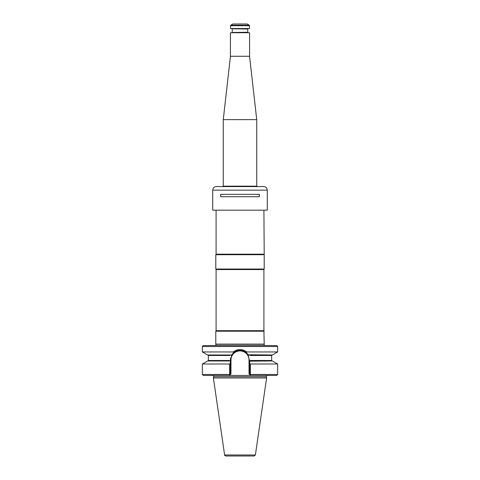 <?xml version="1.0" encoding="UTF-8"?>
<svg xmlns="http://www.w3.org/2000/svg" width="480" height="480" viewBox="0 0 480 480"><rect width="100%" height="100%" fill="white"/><g stroke="black" fill="none" stroke-linecap="round" stroke-linejoin="round"><path stroke-width="0.72" d="M264.204 331.206L215.796 331.206L215.796 344.118L264.204 344.118L263.91 330.69L216.09 330.69L215.796 331.206M263.91 330.69L263.91 269.562L216.09 269.562L216.09 330.69M263.91 269.562L264.204 269.046L215.796 269.046L216.09 269.562M263.91 210.474L264.204 254.7L215.796 254.7L215.796 269.046M264.204 254.7L264.204 269.046M263.91 254.184L216.09 254.184L215.796 254.7M264.228 345.552L264.204 344.118M254.202 456L225.798 456C224.76 455.55 224.364 455.208 224.616 454.98L213.384 377.952L266.616 377.952L255.384 454.98L254.202 456M267.066 375.432L266.166 376.716L266.616 377.952M250.764 360.516L249.624 361.176L272.412 360.972L277.656 363.996L250.386 363.996L250.398 375.252L249.624 374.478L277.656 374.478L276.696 375.432L203.304 375.432L202.344 374.478L229.614 374.478L229.422 375.432L230.376 374.478L229.614 374.478L229.614 363.996L202.344 363.996L202.344 374.478M229.614 363.996L230.376 363.558L230.376 361.176L230.016 360.972L207.588 360.972L202.344 363.996M249.624 374.478L249.024 373.878L249.624 374.478L249.624 363.558L250.386 363.996M249.984 360.972L249.624 361.176L249.624 363.558M230.376 374.478L230.976 373.878L230.376 374.478L230.376 363.558M230.568 358.038A9.624 9.624 0 0 0 230.376 359.952L230.376 361.176L229.236 360.516M272.154 354.99L271.674 355.47L250.746 355.47L248.1 354.762L249.624 361.176M277.656 346.506L202.344 346.506L203.304 345.552L276.696 345.552L277.656 346.506L277.656 351.966L272.412 354.99L248.1 354.762A9.624 9.624 0 0 0 243.936 351.174M243.234 350.892A9.624 9.624 0 0 0 242.4 350.634M239.994 350.328A9.624 9.624 0 0 0 238.416 350.46M237.594 350.634A9.624 9.624 0 0 0 236.76 350.892M236.058 351.174A9.624 9.624 0 0 0 231.9 354.762L230.376 359.952L230.976 359.952A9.024 9.024 0 0 1 240 350.928A9.024 9.024 0 0 1 249.024 359.952L249.024 373.878M248.1 354.762L246.054 352.476C242.01 349.62 237.978 349.62 233.946 352.476L231.9 354.762L229.254 355.47L208.326 355.47L208.326 360.492L229.188 360.492M231.036 354.99L207.588 354.99L202.344 351.966L233.16 351.966L233.94 352.476M277.656 351.966L246.834 351.966C242.28 348.768 237.72 348.768 233.16 351.966M246.054 352.476L246.834 351.966M249.564 32.724L230.436 32.724L249.564 32.724L249.564 56.274L256.734 119.628L256.734 186.168L223.266 186.168L222.906 186.792M256.734 119.628L223.266 119.628L223.266 186.168M257.094 186.792L256.734 186.168M249.564 56.274L230.436 56.274L223.266 119.628M249.264 25.206L247.17 24L232.83 24L230.736 25.206L249.264 25.206L249.564 28.542L230.436 28.542L230.736 25.206M230.436 28.542L249.564 28.542M231.99 28.782L247.77 29.022L247.77 32.25L231.99 32.484M267.282 210.174L212.718 210.174L267.282 210.174L267.282 190.152C267.072 187.974 265.878 186.78 263.7 186.57L216.3 186.57C214.122 186.78 212.928 187.974 212.718 190.152L212.718 210.174M259.356 196.728L220.644 196.728L220.644 194.34L259.356 194.34L259.356 196.728M220.686 194.34L220.686 196.728M259.314 194.34L259.314 196.728M264.102 344.25L215.898 344.25L215.772 345.552M255.384 454.98L224.616 454.98M266.166 376.716L213.834 376.716L213.384 377.952M250.812 360.492L271.674 360.492L272.154 360.972M249.624 359.952L249.024 359.952M230.976 373.878L230.976 359.952M230.436 25.728L249.564 25.728M212.718 190.152L267.282 190.152M216.09 210.474L216.09 254.184M277.656 363.996L277.656 374.478M213.834 376.716L212.934 375.432M208.326 360.492L207.846 360.972M271.674 355.47L271.674 360.492M208.326 355.47L207.846 354.99M202.344 346.506L202.344 351.966M230.436 32.724L230.436 56.274M232.23 29.022L232.23 32.25"/></g></svg>

